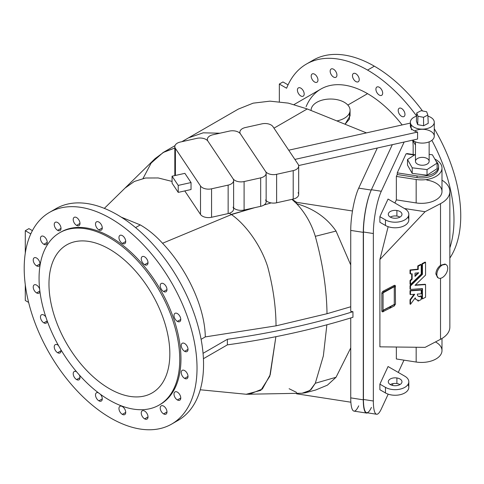 <?xml version="1.0" encoding="UTF-8"?>
<svg xmlns="http://www.w3.org/2000/svg" width="484" height="484" viewBox="0 0 484 484"><rect width="100%" height="100%" fill="white"/><g stroke="black" fill="none" stroke-linecap="round" stroke-linejoin="round"><path stroke-width="0.73" d="M394.097 286.74A0.853 0.466 -117.6 0 0 394.266 286.709A0.853 0.466 -117.6 0 0 394.442 286.322L383.546 292.015A0.853 0.466 62.4 0 1 383.364 292.409A0.853 0.466 62.4 0 1 383.201 292.433A0.853 0.466 -117.6 0 0 383.364 292.409A0.853 0.466 -117.6 0 0 383.546 292.015A0.853 0.466 -117.6 0 0 383.201 291.156L394.097 285.463A1.809 1.095 -57.5 0 1 395.44 286.238A1.809 1.095 122.5 0 0 395.319 285.693A1.809 1.095 122.5 0 0 394.097 285.463L383.201 291.156A1.809 1.095 122.5 0 0 381.858 293.334A1.809 1.095 -57.5 0 1 383.201 291.156A0.853 0.466 62.4 0 1 383.546 292.015L394.442 286.322A0.853 0.466 -117.6 0 0 394.097 285.463A0.853 0.466 62.4 0 1 394.442 286.322A0.853 0.466 62.4 0 1 394.266 286.709A0.853 0.466 62.4 0 1 394.097 286.74L394.279 286.843A0.853 0.496 0 0 0 395.482 286.395A0.853 0.496 0 0 0 395.44 286.238A0.853 0.496 180 0 1 395.482 286.395A0.853 0.496 180 0 1 394.279 286.843L394.279 304.43A0.853 0.496 0 0 0 395.482 303.976A0.853 0.496 0 0 0 395.44 303.819A0.853 0.496 180 0 1 395.482 303.976A0.853 0.496 180 0 1 394.279 304.43L394.097 304.72A0.853 0.466 62.4 0 1 394.266 305.973A0.853 0.466 62.4 0 1 394.097 305.997A0.853 0.466 -117.6 0 0 394.266 305.973A0.853 0.466 -117.6 0 0 394.097 304.72L383.201 310.413A0.853 0.466 62.4 0 1 383.364 311.666A0.853 0.466 62.4 0 1 383.201 311.696A1.809 1.095 -57.5 0 1 381.858 310.916L381.858 293.334A0.853 0.496 0 0 0 383.062 292.88A0.853 0.496 180 0 1 381.858 293.334L381.858 310.916A1.809 1.095 122.5 0 0 382.59 311.853A1.809 1.095 122.5 0 0 383.201 311.696A0.853 0.466 -117.6 0 0 383.364 311.666A0.853 0.466 -117.6 0 0 383.201 310.413L383.062 310.468A0.853 0.496 180 0 1 381.858 310.916A0.853 0.496 0 0 0 383.062 310.468A0.853 0.496 0 0 0 383.019 310.311A0.853 0.496 180 0 1 383.062 310.468L383.062 292.88L394.272 286.709L394.279 304.43L383.019 310.311M276.031 325.847C275.922 306.935 273.133 287.212 267.658 266.66C261.142 246.066 246.223 224.848 231.443 214.575L162.545 243.258C186.207 268.178 204.847 306.336 205.295 336.906L276.031 325.847L327.002 313.717L350.737 306.765L327.002 313.717C326.712 289.39 322.81 263.592 315.308 236.325C322.81 263.592 326.712 289.39 327.002 313.717L276.031 325.847L205.295 336.906C204.847 306.336 186.207 268.178 162.545 243.258C155.546 235.563 148.116 229.446 140.257 224.903L121.272 217.159L140.257 224.903L135.581 227.607L140.257 224.903C148.116 229.446 155.546 235.563 162.545 243.258L231.443 214.575C246.223 224.848 261.142 246.066 267.658 266.66C273.133 287.212 275.922 306.935 276.031 325.847M231.231 214.436L254.693 207.666L231.443 214.575L229.265 213.275L231.231 214.442M264.052 204.968L271.155 202.917L264.052 204.968M143.04 178.457L151.165 163.047L163.09 152.527L174.827 148.043L164.143 151.94L155.11 158.607L125.053 188.064L134.37 181.446L145.539 178.009L158.232 177.961L172.068 181.421L158.207 177.961L145.49 178.015L134.31 181.47L124.993 188.125M302.052 393.232L310.008 390.455L315.308 383.249L323.36 355.885L326.875 324.8L323.36 355.885L315.308 383.249L336.035 377.278L350.737 347.923L336.035 377.278L315.308 383.249L311.109 389.511L305.259 392.79L302.034 393.232L246.241 394.26L260.803 390.346L269.794 376.249L275.892 336.689L270.247 374.646L262.364 389.021L249.085 394.375M52.859 210.649A122.21 70.561 60 0 1 178.245 279.171A122.21 70.561 60 0 1 174.893 422.018M28.913 228.623L32.398 230.632L28.913 228.623L25.289 230.717L30.794 233.893L25.289 230.717L28.913 228.623M110.618 418.001A122.21 70.561 -120 0 0 185.451 311.533A122.21 70.561 -120 0 0 35.78 225.114A122.21 70.561 -120 0 0 110.618 418.001A122.21 70.561 60 0 1 30.776 310.311A122.21 70.561 60 0 1 49.513 212.379A122.21 70.561 60 0 1 171.723 282.94A122.21 70.561 60 0 1 171.717 424.051A122.21 70.561 60 0 1 110.618 418.001M43.85 322.858A4.786 2.765 60 0 1 40.626 315.901A4.786 2.765 60 0 1 45.811 316.899A4.786 2.765 -120 0 0 41.455 314.806A4.786 2.765 -120 0 0 40.723 318.641A4.786 2.765 -120 0 0 43.85 322.858A4.786 2.765 -120 0 0 46.24 323.094A4.786 2.765 -120 0 0 47.232 321.001A4.786 2.765 60 0 1 43.85 322.858L47.202 320.922L43.85 322.858M76.599 379.577A4.786 2.765 60 0 1 73.211 373.769A4.786 2.765 60 0 1 76.508 371.718A4.786 2.765 -120 0 0 74.203 371.524A4.786 2.765 -120 0 0 73.471 375.36A4.786 2.765 -120 0 0 76.599 379.577A4.786 2.765 -120 0 0 78.989 379.813A4.786 2.765 -120 0 0 79.358 375.003A4.786 2.765 60 0 1 79.606 379.202A4.786 2.765 60 0 1 76.599 379.577L79.981 377.623L76.599 379.577M122.337 414.352A4.786 2.765 60 0 1 119.409 406.802A4.786 2.765 60 0 1 125.271 410.184A4.786 2.765 60 0 1 122.337 414.352A4.786 2.765 -120 0 0 124.733 414.588A4.786 2.765 -120 0 0 124.733 409.065A4.786 2.765 -120 0 0 119.947 406.3A4.786 2.765 -120 0 0 119.209 410.136A4.786 2.765 -120 0 0 122.337 414.352L125.719 412.398L122.337 414.352M163.604 413.899A4.786 2.765 60 0 1 160.67 406.342A4.786 2.765 60 0 1 166.532 409.73A4.786 2.765 60 0 1 163.604 413.899A4.786 2.765 -120 0 0 165.994 414.135A4.786 2.765 -120 0 0 165.994 408.611A4.786 2.765 -120 0 0 161.208 405.846A4.786 2.765 -120 0 0 160.476 409.682A4.786 2.765 -120 0 0 163.604 413.899L166.986 411.944L163.604 413.899M184.628 378.391A4.786 2.765 60 0 1 181.694 370.835A4.786 2.765 60 0 1 187.556 374.223A4.786 2.765 60 0 1 184.628 378.391A4.786 2.765 -120 0 0 187.018 378.627A4.786 2.765 -120 0 0 187.018 373.097A4.786 2.765 -120 0 0 182.232 370.339A4.786 2.765 -120 0 0 181.5 374.174A4.786 2.765 -120 0 0 184.628 378.391L188.01 376.437L184.628 378.391M177.38 321.388A4.786 2.765 60 0 1 174.452 313.838A4.786 2.765 60 0 1 180.314 317.22A4.786 2.765 60 0 1 177.38 321.388A4.786 2.765 -120 0 0 179.776 321.624A4.786 2.765 -120 0 0 179.776 316.1A4.786 2.765 -120 0 0 174.99 313.336A4.786 2.765 -120 0 0 174.258 317.171A4.786 2.765 -120 0 0 177.38 321.388L180.768 319.434L177.38 321.388M144.637 264.669A4.786 2.765 60 0 1 141.703 257.113A4.786 2.765 60 0 1 147.566 260.501A4.786 2.765 60 0 1 144.637 264.669A4.786 2.765 -120 0 0 147.027 264.905A4.786 2.765 -120 0 0 147.027 259.382A4.786 2.765 -120 0 0 142.242 256.617A4.786 2.765 -120 0 0 141.51 260.452A4.786 2.765 -120 0 0 144.637 264.669L148.019 262.715L144.637 264.669M98.893 229.894A4.786 2.765 60 0 1 95.965 222.344A4.786 2.765 60 0 1 101.822 225.726A4.786 2.765 60 0 1 98.893 229.894A4.786 2.765 -120 0 0 101.289 230.13A4.786 2.765 -120 0 0 101.289 224.606A4.786 2.765 -120 0 0 96.498 221.841A4.786 2.765 -120 0 0 95.765 225.677A4.786 2.765 -120 0 0 98.893 229.894L102.275 227.94L98.893 229.894M57.632 230.348A4.786 2.765 60 0 1 54.698 222.797A4.786 2.765 60 0 1 60.56 226.179A4.786 2.765 60 0 1 57.632 230.348A4.786 2.765 -120 0 0 60.022 230.584A4.786 2.765 -120 0 0 60.022 225.06A4.786 2.765 -120 0 0 55.236 222.295A4.786 2.765 -120 0 0 54.504 226.131A4.786 2.765 -120 0 0 57.632 230.348L61.014 228.394L57.632 230.348M36.602 265.861A4.786 2.765 60 0 1 33.674 258.305A4.786 2.765 60 0 1 39.537 261.687A4.786 2.765 60 0 1 36.602 265.861A4.786 2.765 -120 0 0 38.998 266.097A4.786 2.765 -120 0 0 38.998 260.567A4.786 2.765 -120 0 0 34.213 257.809A4.786 2.765 -120 0 0 33.481 261.638A4.786 2.765 -120 0 0 36.602 265.861L39.99 263.907L36.602 265.861M60.276 232.423A99.474 57.433 60 0 1 160.355 289.499A99.474 57.433 60 0 1 159.744 404.709M43.85 244.293A4.786 2.765 60 0 1 40.916 236.743A4.786 2.765 60 0 1 46.779 240.124A4.786 2.765 60 0 1 43.85 244.293A4.786 2.765 -120 0 0 46.24 244.529A4.786 2.765 -120 0 0 46.24 239.005A4.786 2.765 -120 0 0 41.455 236.24A4.786 2.765 -120 0 0 40.723 240.076A4.786 2.765 -120 0 0 43.85 244.293L47.232 242.339L43.85 244.293M76.599 225.387A4.786 2.765 60 0 1 73.665 217.836A4.786 2.765 60 0 1 79.527 221.218A4.786 2.765 60 0 1 76.599 225.387A4.786 2.765 -120 0 0 78.989 225.623A4.786 2.765 -120 0 0 78.989 220.099A4.786 2.765 -120 0 0 74.203 217.334A4.786 2.765 -120 0 0 73.471 221.17A4.786 2.765 -120 0 0 76.599 225.387L79.981 223.433L76.599 225.387M122.337 243.428A4.786 2.765 60 0 1 119.409 235.877A4.786 2.765 60 0 1 125.271 239.259A4.786 2.765 60 0 1 122.337 243.428A4.786 2.765 -120 0 0 124.733 243.67A4.786 2.765 -120 0 0 124.733 238.14A4.786 2.765 -120 0 0 119.947 235.381A4.786 2.765 -120 0 0 119.209 239.211A4.786 2.765 -120 0 0 122.337 243.428L125.719 241.48L122.337 243.428M163.604 291.531A4.786 2.765 60 0 1 160.67 283.981A4.786 2.765 60 0 1 166.532 287.363A4.786 2.765 60 0 1 163.604 291.531A4.786 2.765 -120 0 0 165.994 291.767A4.786 2.765 -120 0 0 165.994 286.244A4.786 2.765 -120 0 0 161.208 283.479A4.786 2.765 -120 0 0 160.476 287.314A4.786 2.765 -120 0 0 163.604 291.531L166.986 289.577L163.604 291.531M184.628 351.317A4.786 2.765 60 0 1 181.694 343.767A4.786 2.765 60 0 1 187.556 347.149A4.786 2.765 60 0 1 184.628 351.317A4.786 2.765 -120 0 0 187.018 351.553A4.786 2.765 -120 0 0 187.018 346.03A4.786 2.765 -120 0 0 182.232 343.265A4.786 2.765 -120 0 0 181.5 347.101A4.786 2.765 -120 0 0 184.628 351.317L188.01 349.363L184.628 351.317M177.38 399.953A4.786 2.765 60 0 1 174.452 392.397A4.786 2.765 60 0 1 180.314 395.785A4.786 2.765 60 0 1 177.38 399.953A4.786 2.765 -120 0 0 179.776 400.189A4.786 2.765 -120 0 0 179.776 394.666A4.786 2.765 -120 0 0 174.99 391.901A4.786 2.765 -120 0 0 174.258 395.737A4.786 2.765 -120 0 0 177.38 399.953L180.768 397.999L177.38 399.953M144.637 418.86A4.786 2.765 60 0 1 141.703 411.309A4.786 2.765 60 0 1 147.566 414.691A4.786 2.765 60 0 1 144.637 418.86A4.786 2.765 -120 0 0 147.027 419.096A4.786 2.765 -120 0 0 147.027 413.572A4.786 2.765 -120 0 0 142.242 410.807A4.786 2.765 -120 0 0 141.51 414.643A4.786 2.765 -120 0 0 144.637 418.86L148.019 416.906L144.637 418.86M98.893 400.819A4.786 2.765 60 0 1 95.523 395.283A4.786 2.765 60 0 1 98.337 392.736A4.786 2.765 -120 0 0 96.498 392.766A4.786 2.765 -120 0 0 95.765 396.602A4.786 2.765 -120 0 0 98.893 400.819A4.786 2.765 -120 0 0 101.289 401.054A4.786 2.765 -120 0 0 100.37 394.248A4.786 2.765 60 0 1 102.191 399.687A4.786 2.765 60 0 1 98.893 400.819L102.275 398.864L98.893 400.819M57.632 352.715A4.786 2.765 60 0 1 54.269 346.387A4.786 2.765 60 0 1 58.455 345.497A4.786 2.765 -120 0 0 55.236 344.662A4.786 2.765 -120 0 0 54.504 348.498A4.786 2.765 -120 0 0 57.632 352.715A4.786 2.765 -120 0 0 60.022 352.951A4.786 2.765 -120 0 0 60.911 349.75A4.786 2.765 60 0 1 57.632 352.715L61.014 350.761L57.632 352.715M36.602 292.929A4.786 2.765 60 0 1 33.257 287.678A4.786 2.765 60 0 1 35.598 284.713A4.786 2.765 60 0 1 39.646 289.075A4.786 2.765 -120 0 0 34.213 284.876A4.786 2.765 -120 0 0 33.481 288.712A4.786 2.765 -120 0 0 36.602 292.929A4.786 2.765 -120 0 0 38.998 293.165A4.786 2.765 -120 0 0 39.942 291.592A4.786 2.765 60 0 1 36.602 292.929L39.876 291.041L36.602 292.929M109.408 400.135A99.474 57.433 -120 0 0 170.326 313.475A99.474 57.433 -120 0 0 48.491 243.131A99.474 57.433 -120 0 0 109.408 400.135A99.474 57.433 60 0 1 44.419 312.476A99.474 57.433 60 0 1 59.671 232.762A99.474 57.433 60 0 1 159.145 290.2A99.474 57.433 60 0 1 159.145 405.066A99.474 57.433 60 0 1 109.408 400.135M109.408 249.133A85.462 49.344 60 0 1 161.741 384.018A85.462 49.344 60 0 1 57.07 323.59A85.462 49.344 60 0 1 109.408 249.133A85.462 49.344 -120 0 0 66.677 244.904A85.462 49.344 -120 0 0 66.677 343.586A85.462 49.344 -120 0 0 152.139 392.923A85.462 49.344 -120 0 0 165.238 324.443A85.462 49.344 -120 0 0 109.408 249.133M427.021 169.6L437.113 163.096L432.4 154.795L429.145 154.402L432.4 154.795L437.113 163.096L437.113 168.674L437.113 163.096L427.021 169.6L427.021 175.184L437.113 168.674L427.021 175.184L427.021 169.6L412.211 167.809L427.021 169.6M407.498 159.508L412.211 167.809L412.211 173.387L427.021 175.184L412.211 173.387L412.211 167.809L407.498 159.508L407.498 165.092L412.211 173.387L407.498 165.092L407.498 159.508L415.466 154.372L407.498 159.508M415.804 160.083A6.837 3.945 180 0 1 427.384 158.661A6.837 3.945 180 0 1 423.73 165.159A6.837 3.945 180 0 1 415.804 160.083M306.088 106.68A93.321 53.881 60 0 1 367.568 93.666A93.321 53.881 60 0 1 402.144 124.932A93.321 53.881 -120 0 0 367.568 93.666L347.845 105.058L367.568 93.666A93.321 53.881 -120 0 0 320.904 89.044L294.115 104.514M415.466 145.115A93.321 53.881 -120 0 0 412.713 140.36A93.321 53.881 60 0 1 415.466 145.115M349.539 112.875L349.466 119.034L345.05 124.231L350.065 115.858L349.539 112.875M201.108 339.326L205.295 336.906L201.108 339.326M358.698 188.131L377.314 148.019L358.698 188.131L371.246 190.067L392.312 144.674L371.246 190.067A30.764 6.504 98.8 0 0 363.284 232.35L350.737 230.408A30.764 6.504 -81.2 0 1 358.698 188.131A30.764 6.504 98.8 0 0 350.737 230.408L350.737 311.351L350.737 230.408L363.284 232.35L363.284 399.82L363.284 232.35A30.764 6.504 -81.2 0 1 371.246 190.067L358.698 188.131M358.698 405.84A30.764 6.504 -81.2 0 1 350.737 397.878L350.737 317.958L350.737 397.878L363.284 399.82A30.764 6.504 98.8 0 0 367.592 412.852A30.764 6.504 -81.2 0 1 366.545 413.064A30.764 6.504 -81.2 0 1 363.284 399.82L350.737 397.878A30.764 6.504 98.8 0 0 353.998 411.122L366.545 413.064M238.261 109.13L253.138 103.165L269.963 101.15L288.276 103.11L307.249 108.954L366.449 132.882L307.249 108.954L273.986 128.157L307.249 108.954L288.289 103.116L269.987 101.15L253.162 103.159L238.285 109.112L188.56 137.825L203.195 132.822L219.911 133.209L203.195 132.822L188.56 137.825L181.863 141.691M350.737 264.972L336.035 231.068L315.308 236.325L336.035 231.068L350.737 264.972M292.173 199.317L296.656 202.342L352.479 210.982L296.656 202.342L296.656 203.716C313.686 208.622 326.809 217.739 336.035 231.068C326.809 217.739 313.686 208.622 296.656 203.716L296.656 203.716C305.253 212.899 311.472 223.771 315.308 236.325C311.472 223.771 305.253 212.899 296.656 203.716L291.961 199.36L296.656 203.716L296.656 202.342L292.173 199.317M350.87 402.204L296.656 393.819L295.972 393.359L296.656 393.819L350.87 402.204M296.656 393.347L296.656 393.819L296.656 393.347M315.55 390.056L327.39 385.167L336.035 377.278M352.951 311.696L352.951 317.274L352.951 311.696A529.175 305.519 180 0 1 227.377 339.284L227.377 344.868A529.175 305.519 0 0 0 352.951 317.274A529.175 305.519 180 0 1 227.377 344.868L203.425 358.698L227.377 344.868L227.377 339.284A529.175 305.519 0 0 0 352.951 311.696L350.737 311.351L352.951 311.696M371.409 407.431L371.246 407.782L371.409 407.431A30.764 6.504 -81.2 0 1 363.448 399.469L363.448 231.999A30.764 6.504 -81.2 0 1 371.409 189.722L381.313 191.253A30.764 6.504 98.8 0 0 373.352 233.53L373.352 401A30.764 6.504 98.8 0 0 381.313 408.962L388.186 394.157L381.313 408.962A30.764 6.504 -81.2 0 1 376.613 414.25A30.764 6.504 -81.2 0 1 373.352 401L373.352 233.53L363.448 231.999L363.448 399.469L373.352 401L363.448 399.469A30.764 6.504 98.8 0 0 366.709 412.713L376.613 414.25M296.656 392.451L289.117 388.719M449.848 247.856A122.21 70.561 -120 0 0 431.873 140.342A122.21 70.561 60 0 1 449.848 247.856M309.941 62.236A122.21 70.561 60 0 1 374.332 66.175A122.21 70.561 60 0 1 422.538 110.969A122.21 70.561 -120 0 0 374.332 66.175L367.568 70.083A122.21 70.561 60 0 1 416.609 116.027A122.21 70.561 -120 0 0 367.568 70.083A122.21 70.561 -120 0 0 286.607 88.233L279.335 84.041L279.335 101.67L279.335 84.041L286.607 88.233A122.21 70.561 60 0 1 306.463 64.033A122.21 70.561 60 0 1 367.568 70.083L374.332 66.175A122.21 70.561 -120 0 0 313.227 60.125L306.463 64.033M401.587 108.507A4.786 2.765 60 0 1 404.515 116.057A4.786 2.765 60 0 1 398.653 112.675A4.786 2.765 60 0 1 401.587 108.507A4.786 2.765 -120 0 0 399.191 108.271A4.786 2.765 -120 0 0 399.191 113.794A4.786 2.765 -120 0 0 403.977 116.559A4.786 2.765 -120 0 0 404.709 112.724A4.786 2.765 -120 0 0 401.587 108.507M379.287 87.265A4.786 2.765 60 0 1 382.221 94.822A4.786 2.765 60 0 1 376.358 91.434A4.786 2.765 60 0 1 379.287 87.265A4.786 2.765 -120 0 0 376.897 87.029A4.786 2.765 -120 0 0 376.897 92.553A4.786 2.765 -120 0 0 381.682 95.318A4.786 2.765 -120 0 0 382.414 91.482A4.786 2.765 -120 0 0 379.287 87.265M355.843 73.731A4.786 2.765 60 0 1 358.771 81.282A4.786 2.765 60 0 1 352.915 77.9A4.786 2.765 60 0 1 355.843 73.731A4.786 2.765 -120 0 0 353.453 73.495A4.786 2.765 -120 0 0 353.453 79.019A4.786 2.765 -120 0 0 358.239 81.784A4.786 2.765 -120 0 0 358.971 77.948A4.786 2.765 -120 0 0 355.843 73.731M333.549 69.224A4.786 2.765 60 0 1 336.477 76.775A4.786 2.765 60 0 1 330.614 73.393A4.786 2.765 60 0 1 333.549 69.224A4.786 2.765 -120 0 0 331.153 68.988A4.786 2.765 -120 0 0 331.153 74.512A4.786 2.765 -120 0 0 335.938 77.277A4.786 2.765 -120 0 0 336.67 73.441A4.786 2.765 -120 0 0 333.549 69.224M314.582 74.185A4.786 2.765 60 0 1 317.51 81.742A4.786 2.765 60 0 1 311.648 78.354A4.786 2.765 60 0 1 314.582 74.185A4.786 2.765 -120 0 0 312.186 73.949A4.786 2.765 -120 0 0 312.186 79.473A4.786 2.765 -120 0 0 316.972 82.238A4.786 2.765 -120 0 0 317.704 78.402A4.786 2.765 -120 0 0 314.582 74.185M300.8 88.13A4.786 2.765 60 0 1 303.728 95.687A4.786 2.765 60 0 1 297.866 92.299A4.786 2.765 60 0 1 300.8 88.13A4.786 2.765 -120 0 0 298.404 87.894A4.786 2.765 -120 0 0 298.404 93.418A4.786 2.765 -120 0 0 303.19 96.183A4.786 2.765 -120 0 0 303.928 92.347A4.786 2.765 -120 0 0 300.8 88.13M449.848 258.069A122.21 70.561 -120 0 0 434.269 128.683A122.21 70.561 60 0 1 449.848 258.069M159.145 405.066L160.355 404.364A99.474 57.433 -120 0 0 160.355 289.499A99.474 57.433 -120 0 0 60.875 232.066L59.671 232.762M171.717 424.051L178.245 420.287A122.21 70.561 -120 0 0 178.245 279.171A122.21 70.561 -120 0 0 56.035 208.61L49.513 212.379M203.056 353.326L227.377 339.284L203.056 353.326M344.36 102.324A19.487 11.247 0 0 0 322.937 99.928A19.487 11.247 0 0 0 311.103 110.509A19.487 11.247 180 0 1 311.097 110.273A19.487 11.247 180 0 1 323.124 99.879A19.487 11.247 180 0 1 344.36 102.324A19.487 11.247 180 0 1 350.065 110.273A19.487 11.247 180 0 1 336.864 120.927A19.487 11.247 0 0 0 344.36 102.324M288.053 84.882L282.965 81.947L279.335 84.041L282.965 81.947L288.053 84.882M25.289 300.491L25.289 284.737L25.289 300.491L28.629 302.421L25.289 300.491M25.289 253.168L25.289 230.717L25.289 253.168M440.519 339.296L425.091 347.361L440.519 339.296L440.519 278.3L440.519 339.296A28.374 16.383 0 0 0 449.848 327.154L449.848 191.501A28.374 16.383 180 0 1 440.519 203.643L425.091 211.708L379.904 259.454L379.904 346.834L425.091 347.361L379.904 346.834L379.904 259.454L388.15 226.675L379.904 259.454L425.091 211.708L440.519 203.643A28.374 16.383 0 0 0 441.989 180.181A28.374 16.383 180 0 1 449.848 191.501M440.519 265.299L440.519 203.643L440.519 265.299L445.461 264.409L445.014 264.034L440.519 265.299C437.639 267.646 436.084 270.52 435.854 273.908C436.084 270.52 437.639 267.646 440.519 265.299M438.026 277.701L435.854 273.908L437.53 277.471L438.444 278.004A7.69 4.441 -60 0 1 436.852 274.482A7.69 4.441 -60 0 1 440.21 266.744A7.69 4.441 -60 0 1 446.133 264.681A7.69 4.441 -60 0 1 446.133 273.563A7.69 4.441 -60 0 1 438.444 278.004M421.981 274.059L421.981 263.713L425.109 262.08L421.981 263.713L422.441 264.004L425.569 262.37L425.109 262.08L425.569 262.37L425.569 275.081L415.012 285.33L425.569 284.55L425.569 297.261L422.441 298.894L422.441 288.549L410.486 289.438L410.486 285.959L422.441 274.349L422.441 264.004L421.981 263.713L421.981 274.059L422.441 274.349L421.981 274.059L410.027 285.669L421.981 274.059M410.027 289.142L410.027 285.669L410.486 285.959L410.027 285.669L410.027 289.142L410.486 289.438L410.027 289.142M421.981 298.604L421.981 288.585L421.981 298.604L422.441 298.894L421.981 298.604M415.375 284.979L425.109 284.259L425.569 284.55L425.109 284.259L415.375 284.979M410.027 273.654L410.027 269.963L417.759 269.189L417.759 265.922L420.771 264.343L421.231 264.639L418.218 266.212L418.218 269.479L410.486 270.253L410.486 273.944L412.144 273.781L412.144 279.189L410.486 280.805L410.486 284.525L421.231 274.089L421.231 264.639L421.231 274.089L410.486 284.525L410.486 280.805L412.144 279.189L412.144 273.781L410.486 273.944L410.486 270.253L418.218 269.479L417.759 269.189L410.027 269.963L410.486 270.253L410.027 269.963L410.027 273.654L410.486 273.944L410.027 273.654M411.684 278.899L411.684 273.829L411.684 278.899L412.144 279.189L411.684 278.899L410.027 280.508L411.684 278.899M410.027 284.235L410.027 280.508L410.486 280.805L410.027 280.508L410.027 284.235L410.486 284.525L410.027 284.235M418.17 296.184A5.288 3.2 122.5 0 0 420.771 295.912L421.231 296.202L421.231 299.523L418.218 301.102L418.218 300.104A6.407 3.878 -57.5 0 1 416.464 299.735A6.407 3.878 -57.5 0 1 415.266 297.848L410.486 304.315L410.486 299.995L414.709 294.278L410.486 294.593L410.486 290.872L421.231 290.073L421.231 293.794L417.311 294.084A5.288 3.2 122.5 0 0 418.388 296.341A5.288 3.2 122.5 0 0 421.231 296.202L420.771 295.912A5.288 3.2 -57.5 0 1 418.17 296.184M410.027 290.575L420.771 289.783L421.231 290.073L420.771 289.783L410.027 290.575L410.486 290.872L410.027 290.575L410.027 294.302L410.027 290.575M410.027 299.705L413.995 294.332L410.027 299.705L410.486 299.995L410.027 299.705L410.027 304.019L410.027 299.705M416.246 299.578A6.407 3.878 -57.5 0 1 415.006 298.198A6.407 3.878 122.5 0 0 416.01 299.445L416.464 299.735M417.759 300.812L417.759 300.122L418.218 301.102L417.759 300.812M404.805 208.725L388.059 199.057L379.886 216.669L385.464 219.893A13.673 7.895 0 0 0 404.805 219.893A13.673 7.895 0 0 0 404.805 208.725A13.673 7.895 180 0 1 408.811 214.309A13.673 7.895 180 0 1 400.365 221.599A13.673 7.895 180 0 1 385.464 219.893L379.886 216.669L379.886 222.253L385.464 225.471L379.886 222.253L379.886 216.669L388.059 199.057L404.805 208.725M396.904 210.498A6.837 3.945 180 0 1 399.972 217.098A6.837 3.945 180 0 1 388.531 215.332A6.837 3.945 180 0 1 396.904 210.498A6.837 3.945 -0 0 0 388.295 214.309A6.837 3.945 -0 0 0 395.132 218.254A6.837 3.945 -0 0 0 401.974 214.309A6.837 3.945 -0 0 0 396.904 210.498L396.904 216.076A6.837 3.945 -0 0 0 390.298 217.098A6.837 3.945 180 0 1 396.904 216.076A6.837 3.945 180 0 1 399.972 217.098A6.837 3.945 -0 0 0 396.904 216.076L396.904 210.498M407.927 217.098A13.673 7.895 180 0 1 402.555 226.524A13.673 7.895 180 0 1 385.464 225.471L385.464 219.893L385.464 225.471A13.673 7.895 0 0 0 400.365 227.184A13.673 7.895 0 0 0 408.811 219.893L408.811 214.309M404.158 142.036L381.313 191.253L404.158 142.036M392.27 385.361L393.087 383.594L392.27 385.361M398.271 372.426L403.971 360.15L398.271 372.426M413.167 154.511L413.167 147.741A30.764 6.504 98.8 0 0 412.707 140.318A30.764 6.504 -81.2 0 1 413.167 147.741L413.167 154.511M379.886 389.723L379.886 384.139L388.059 366.527L379.886 384.139L385.464 387.363A13.673 7.895 0 0 0 404.805 387.363A13.673 7.895 0 0 0 404.805 376.195L388.059 366.527L404.805 376.195A13.673 7.895 180 0 1 408.811 381.779A13.673 7.895 180 0 1 400.365 389.069A13.673 7.895 180 0 1 385.464 387.363L379.886 384.139L379.886 389.723L385.464 392.941L379.886 389.723M394.902 203.008L396.354 199.874L396.354 176.43L397.243 174.524L397.243 172.849L406.088 153.785L414.389 155.068L406.088 153.785L397.243 172.849L397.243 174.524L396.354 176.43L416.167 179.491A20.509 11.84 0 0 0 439.623 173.574A20.509 11.84 0 0 0 434.82 159.061A20.509 11.84 180 0 1 441.989 168.057A20.509 11.84 180 0 1 416.167 179.491L416.167 202.941L396.354 199.874L394.902 203.008M406.814 153.894L406.971 153.549L406.814 153.894M435.467 341.934A20.509 11.84 180 0 1 439.418 356.339A20.509 11.84 180 0 1 416.167 362.038L416.167 347.258L416.167 362.038L396.354 358.971L396.354 347.028L396.354 358.971L416.167 362.038A20.509 11.84 0 0 0 441.989 350.597L441.989 338.467M407.927 384.568A13.673 7.895 180 0 1 402.555 393.994A13.673 7.895 180 0 1 385.464 392.941L385.464 387.363L385.464 392.941A13.673 7.895 0 0 0 400.365 394.654A13.673 7.895 0 0 0 408.811 387.363L408.811 381.779M396.904 383.546A6.837 3.945 -0 0 0 390.298 384.568A6.837 3.945 180 0 1 396.904 383.546A6.837 3.945 180 0 1 399.972 384.568A6.837 3.945 -0 0 0 396.904 383.546L396.904 377.968A6.837 3.945 180 0 1 399.972 384.568A6.837 3.945 180 0 1 388.531 382.802A6.837 3.945 180 0 1 396.904 377.968A6.837 3.945 0 0 0 388.295 381.779A6.837 3.945 0 0 0 395.132 385.724A6.837 3.945 0 0 0 401.974 381.779A6.837 3.945 0 0 0 396.904 377.968L396.904 383.546M414.849 154.771L406.971 153.549L414.849 154.771M438.51 167.216A17.091 9.868 180 0 1 417.051 177.586L397.243 174.524L417.051 177.586A17.091 9.868 0 0 0 438.571 168.057L438.571 166.381A17.091 9.868 180 0 1 417.051 175.91L417.051 177.586L417.051 175.91L397.243 172.849L417.051 175.91A17.091 9.868 0 0 0 435.176 172.286A17.091 9.868 0 0 0 436.048 161.22A17.091 9.868 180 0 1 438.571 166.381M404.43 208.513L425.091 211.708L404.43 208.513M426.785 180.06A20.509 11.84 180 0 1 441.287 194.568A20.509 11.84 180 0 1 416.167 202.941A20.509 11.84 0 0 0 441.989 191.501L441.989 168.057M396.354 176.43L396.354 199.874L416.167 202.941L416.167 179.491L396.354 176.43M389.753 308.03C391.508 305.809 391.489 308.266 389.753 308.03C391.489 308.266 391.508 305.809 389.753 308.03M383.201 292.433L383.019 292.729A0.853 0.496 180 0 1 383.062 292.88M373.352 233.53A30.764 6.504 -81.2 0 1 381.313 191.253L371.409 189.722A30.764 6.504 98.8 0 0 363.448 231.999L373.352 233.53M436.852 274.482L435.854 273.908L436.852 274.482A7.69 4.441 120 0 0 445.008 275.208A7.69 4.441 120 0 0 445.008 264.331A7.69 4.441 120 0 0 436.852 274.482M418.763 272.764L415.012 276.406L415.012 273.139L418.763 272.764L415.012 273.139L415.012 276.406L418.763 272.764M421.231 264.639L420.771 264.343L417.759 265.922L418.218 266.212L421.231 264.639M418.218 266.212L417.759 265.922L417.759 269.189L418.218 269.479L418.218 266.212M417.916 272.849L415.012 275.668L417.916 272.849M425.569 275.081L425.569 262.37L422.441 264.004L422.441 274.349L410.486 285.959L410.486 289.438L422.441 288.549L422.441 298.894L425.569 297.261L425.569 284.55L415.012 285.33L425.569 275.081M410.027 294.302L410.486 294.593L410.027 294.302M410.027 304.019L410.486 304.315L410.027 304.019M421.231 299.523L421.231 296.202A5.288 3.2 -57.5 0 1 417.311 294.084L421.231 293.794L421.231 290.073L410.486 290.872L410.486 294.593L414.709 294.278L410.486 299.995L410.486 304.315L415.266 297.848A6.407 3.878 122.5 0 0 418.218 300.104L418.218 301.102L421.231 299.523M389.753 288.767L391.471 287.871L389.753 288.767M415.466 141.86L415.466 161.299A6.837 3.945 0 0 0 422.302 165.25A6.837 3.945 0 0 0 429.145 161.299L429.145 141.86M410.341 122.234L410.341 125.725A11.967 6.909 -0 0 0 411.14 128.212A11.967 6.909 0 0 0 417.571 132.072L294.877 159.411L417.571 132.072L417.571 139.047L298.634 165.552L417.571 139.047L417.571 132.072A11.967 6.909 180 0 1 411.14 128.212L411.14 124.727A11.967 6.909 0 0 0 430.246 127.407A11.967 6.909 0 0 0 427.91 116.136A11.967 6.909 180 0 1 434.269 122.234A11.967 6.909 180 0 1 424.498 129.028A11.967 6.909 180 0 1 411.14 124.727A11.967 6.909 180 0 1 410.341 122.234A11.967 6.909 180 0 1 416.603 116.166A11.967 6.909 0 0 0 411.14 124.727L411.14 128.212A11.967 6.909 180 0 1 410.728 123.983M428.231 123.347L423.603 125.755L417.674 124.642L416.379 121.127L416.742 112.96L417.964 116.257L423.524 117.303L427.862 115.041L426.646 111.743L421.086 110.697L416.742 112.96L421.086 110.697L426.646 111.743L427.862 115.041L428.231 123.347L427.862 115.041L423.524 117.303L417.964 116.257L416.742 112.96L416.379 121.127L417.674 124.642L417.964 116.257L417.674 124.642L423.603 125.755L423.524 117.303L423.603 125.755L428.231 123.347M414.498 130.958A11.967 6.909 180 0 1 431.619 131.854A11.967 6.909 180 0 1 429.508 141.709A11.967 6.909 180 0 1 412.525 140.172A11.967 6.909 0 0 0 425.92 142.78A11.967 6.909 0 0 0 434.269 136.192L434.269 122.234M411.418 128.587L411.418 129.839L411.418 128.587M288.718 150.203L410.341 123.105L288.718 150.203M233.04 207.2A8.549 4.937 180 0 1 228.145 213.583L211.562 217.28A8.549 4.937 180 0 1 200.509 214.448L184.779 190.92L200.509 214.448A8.549 4.937 0 0 0 211.562 217.28L228.145 213.583A8.549 4.937 0 0 0 233.615 208.979L233.615 180.508A8.549 4.937 180 0 1 228.145 185.112L228.145 213.583L228.145 185.112L211.562 188.808A8.549 4.937 180 0 1 200.509 185.983L175.402 148.419A8.549 4.937 180 0 1 174.827 146.64A8.549 4.937 180 0 1 180.296 142.042L196.879 138.345A8.549 4.937 180 0 1 207.932 141.171A8.549 4.937 0 0 0 196.879 138.345L180.296 142.042A8.549 4.937 0 0 0 175.402 148.419L175.402 175.456L175.402 148.419L200.509 185.983L200.509 214.448L200.509 185.983A8.549 4.937 0 0 0 211.562 188.808L211.562 217.28L211.562 188.808L228.145 185.112A8.549 4.937 0 0 0 233.04 178.729A8.549 4.937 180 0 1 233.615 180.508M174.827 146.64L174.827 175.111A8.549 4.937 0 0 0 174.863 175.571M191.035 182.547L191.035 189.528L178.221 192.384L178.221 185.402L172.068 176.2L172.068 183.176L178.221 192.384L172.068 183.176L172.068 176.2L178.221 185.402L191.035 182.547L184.882 173.345L191.035 182.547L178.221 185.402L178.221 192.384L191.035 189.528L191.035 182.547M298.102 192.705A8.549 4.937 180 0 1 293.207 199.087L276.618 202.778L293.207 199.087L293.207 170.616L276.618 174.313L276.618 202.778A8.549 4.937 180 0 1 266.146 200.642A8.549 4.937 0 0 0 276.618 202.778L276.618 174.313A8.549 4.937 180 0 1 265.571 171.481A8.549 4.937 180 0 1 266.146 173.26A8.549 4.937 180 0 1 260.676 177.864L244.093 181.561L244.093 210.026A8.549 4.937 180 0 1 233.615 207.896A8.549 4.937 0 0 0 244.093 210.026L244.093 181.561A8.549 4.937 180 0 1 233.04 178.729L207.932 141.171A8.549 4.937 180 0 1 207.358 139.392A8.549 4.937 180 0 1 212.827 134.788L229.41 131.097A8.549 4.937 180 0 1 240.463 133.923A8.549 4.937 180 0 1 239.889 132.144A8.549 4.937 180 0 1 245.358 127.54L261.941 123.85A8.549 4.937 180 0 1 272.988 126.675L298.102 164.233A8.549 4.937 180 0 1 298.676 166.012A8.549 4.937 180 0 1 293.207 170.616L293.207 199.087A8.549 4.937 0 0 0 298.676 194.483L298.676 166.012M276.618 174.313L293.207 170.616A8.549 4.937 0 0 0 298.102 164.233L272.988 126.675A8.549 4.937 0 0 0 261.941 123.85L245.358 127.54A8.549 4.937 0 0 0 240.463 133.923L265.571 171.481A8.549 4.937 0 0 0 276.618 174.313M265.571 199.952A8.549 4.937 180 0 1 260.676 206.335L244.093 210.026L260.676 206.335L260.676 177.864L260.676 206.335A8.549 4.937 0 0 0 266.146 201.731L266.146 173.26M244.093 181.561L260.676 177.864A8.549 4.937 0 0 0 265.571 171.481L240.463 133.923A8.549 4.937 0 0 0 229.41 131.097L212.827 134.788A8.549 4.937 0 0 0 207.932 141.171L233.04 178.729A8.549 4.937 0 0 0 244.093 181.561M184.882 173.345L172.068 176.2L184.882 173.345M315.864 389.965L305.259 392.79M175.002 145.648L163.09 152.527M125.544 187.586L125.12 187.998M125.078 188.046L104.338 208.374M200.249 389.771L246.858 394.321M350.065 115.858L350.065 110.273M382.59 311.853L394.266 305.973L395.482 303.976L395.319 285.693M446.133 264.681L445.014 264.034M239.889 133.227L239.889 132.144M207.358 140.481L207.358 139.392"/></g></svg>
